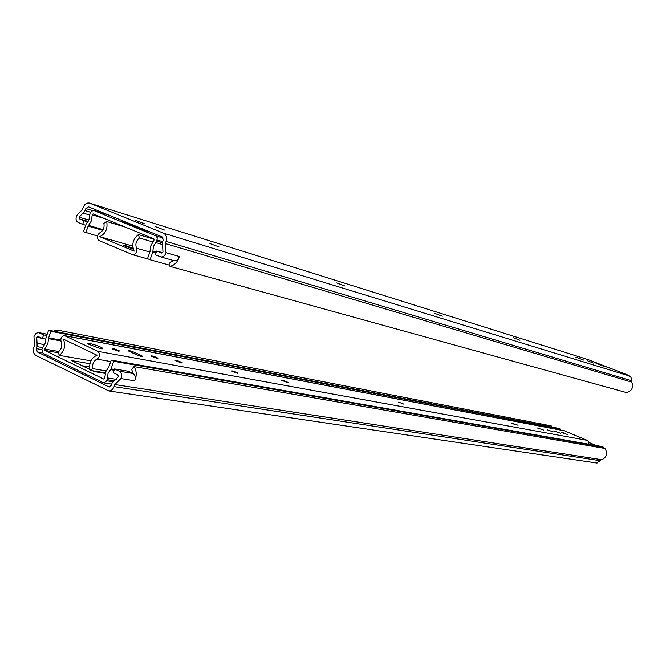 <?xml version="1.0" encoding="UTF-8"?>
<svg xmlns="http://www.w3.org/2000/svg" width="666" height="666" viewBox="0 0 666 666"><rect width="100%" height="100%" fill="white"/><g stroke="black" fill="none" stroke-linecap="round" stroke-linejoin="round"><path stroke-width="1" d="M603.771 366.292L596.053 363.411L603.771 366.292M610.164 368.273L602.522 365.426L610.164 368.273M583.816 360.115L575.857 357.151L583.816 360.115M513.078 337.654L519.955 340.268L513.078 337.654M434.848 313.37L442.349 316.208L434.848 313.37M336.746 282.917L344.988 286.022L336.746 282.917M587.204 360.656L593.456 363.045L587.204 360.656M209.932 243.556L219.056 246.961L209.932 243.556M155.02 226.507L164.502 230.036L155.02 226.507M135.273 220.379L144.888 223.942L135.273 220.379M629.203 375.899L624.583 374.101L630.719 376.881L631.609 379.079L630.902 381.876L165.31 243.54L166.009 252.647C165.051 255.636 163.345 257.076 160.881 256.959L155.403 254.77L156.743 251.024L162.579 252.705M588.186 359.623L89.793 203.197L163.503 233.158C166.284 234.723 167.141 237.471 166.075 241.4L165.31 243.54M630.927 381.801L631.809 382.151C633.666 387.57 631.892 391.042 626.49 392.574L169.938 266.35L169.963 262.496L173.551 260.548M91.983 210.423L85.847 208.541L88.528 206.826L162.146 236.896L163.187 240.235L162.429 242.357L162.97 251.973L161.68 253.055M166.009 252.647L179.329 256.493C177.697 262.079 174.567 265.359 169.938 266.35M631.809 382.151L630.902 381.876M156.743 251.024L161.505 253.005M179.329 256.493C178.38 259.44 176.69 260.864 174.242 260.747L173.651 260.589M85.847 208.541L85.131 210.589L79.121 217.149L79.52 218.898L83.949 220.737L82.667 224.359L78.247 222.511C76.007 221.12 75.483 218.806 76.665 215.568L82.459 209.49L83.183 207.426C84.532 204.229 86.513 202.755 89.144 203.005L89.793 203.197M82.667 224.359L85.706 225.25M83.949 220.737L87.854 221.895M150.449 232.118L144.589 230.336L121.195 220.779L127.123 222.594M93.165 213.894L153.854 238.836L153.963 240.226L150.674 246.029L149.933 251.906L147.502 258.691L150.033 259.757L152.797 252.039L153.396 246.47L156.71 241.092L157.284 237.804L155.811 235.831L93.223 210.265L90.21 212.504L88.944 219.747L86.072 224.201L83.425 231.685L97.303 235.98M85.806 232.692L88.145 226.09L102.706 230.344M93.065 213.869L92.258 214.835L91.117 221.312L88.145 226.09M150.033 259.757L169.947 265.284M134.124 251.14C131.477 244.605 132.909 239.086 138.403 234.565L139.452 238.012C136.08 240.717 135.106 244.122 136.53 248.243C137.371 252.064 136.139 254.245 132.85 254.787L98.951 240.543C96.379 237.995 96.653 235.431 99.775 232.85C103.28 230.852 104.645 227.664 103.863 223.301L106.702 221.503C107.917 228.721 105.594 233.783 99.742 236.68L134.124 251.14M154.212 239.269L138.403 234.565M133.275 249.209L123.535 245.454C122.444 244.863 122.91 244.847 124.925 245.413L133 248.168M132.734 246.112L99.742 236.68M152.622 241.9L139.452 238.012M125.35 227.123L106.702 221.503M42.458 352.814L37.279 351.923L109.149 387.004L111.297 385.264L112.038 383.183L118.298 376.748L117.874 374.883L113.237 372.652L114.56 368.956L119.197 371.178C121.562 372.793 122.128 375.266 120.896 378.588L114.835 384.54L114.077 386.646C112.937 389.444 111.18 390.875 108.799 390.942L36.006 355.486C33.508 353.829 32.767 351.132 33.783 347.394L34.499 345.371L33.983 336.571L35.664 333.566L38.328 332.542L43.631 334.881L46.753 335.473M551.273 426.939L551.248 425.899L56.91 330.003L56.885 331.801M44.664 344.647L37.071 343.29L36.713 337.329L37.804 336.313L42.366 338.461L45.921 339.119M53.663 331.185L56.91 330.003M99.425 372.444L99.65 371.911M104.237 372.669L105.311 372.968M588.694 442.357L596.22 445.521M588.702 442.557L595.421 445.387M37.279 351.923L36.38 348.651L37.088 346.628L37.071 343.29M114.56 368.956L128.396 371.287L133.125 373.551L131.635 369.372L133.983 366.591L604.936 448.468C607.842 453.363 606.834 457.117 601.889 459.731L600.94 459.582L600.491 460.747L596.511 462.978M43.631 334.881L42.366 338.461M133.125 373.551C135.381 375.191 135.906 377.614 134.699 380.81C136.946 375.582 136.705 370.845 133.983 366.591M600.94 459.582L114.835 384.54M89.535 366.941L82.084 365.701M89.793 369.447L71.537 360.572L89.885 363.686M92.441 370.737L94.206 371.595L105.195 373.385M107.401 377.93L108.059 373.335L111.022 368.897L113.744 361.272L111.272 360.09L108.874 366.8L105.819 371.561L104.662 378.213L103.929 379.17L44.88 350.424L44.797 349.059L47.885 343.548L48.626 337.845L50.941 331.318L48.61 330.211L45.996 337.612L45.38 343.007L41.916 349.15L43.049 353.263L103.313 382.759L104.096 382.958L106.768 380.786L107.401 377.93L116.4 379.37M603.113 448.143L603.471 447.211L601.789 446.503L111.272 360.09M113.744 361.272L603.471 447.211M559.806 429.895L560.139 429.012L558.516 428.33L48.61 330.211M50.941 331.318L560.139 429.012M511.646 423.101L518.115 425.266L511.58 423.268M63.42 339.169C65.884 345.746 64.494 351.149 59.249 355.369L58.283 351.906C61.497 349.384 62.446 346.062 61.122 341.933C60.331 338.353 61.422 336.23 64.394 335.572L97.819 351.315C100.424 354.054 100.15 356.66 96.986 359.14C93.456 360.989 92.083 364.169 92.865 368.681L90.01 370.338C88.803 362.903 91.134 357.867 97.028 355.219L63.42 339.169M90.884 360.814L59.249 355.369M100.824 348.676C102.855 349.017 103.372 348.817 102.373 348.068C99.242 345.704 84.557 341.583 88.42 344.164L100.824 348.676M64.86 335.664L564.152 430.727L587.637 440.517L588.694 442.324L588.103 444.097M118.698 351.273L119.505 350.965C115.218 348.967 112.745 348.26 112.063 348.842L118.698 351.273M141.592 355.702L134.507 352.389C130.286 350.699 128.197 350.191 128.247 350.849L136.372 354.737C140.609 356.435 142.699 356.951 142.649 356.285L141.592 355.702L141.317 356.46M157.251 358.425L157.992 358.15C153.971 356.252 151.573 355.544 150.799 356.035L157.251 358.425M181.477 362.92L182.168 362.67C178.313 360.822 175.974 360.115 175.133 360.556L181.477 362.92M237.412 373.293L238.012 373.093C234.515 371.387 232.292 370.687 231.335 370.995L237.412 373.293M287.57 382.592L288.087 382.434C284.898 380.844 282.784 380.161 281.735 380.369L287.57 382.592M403.904 404.17L398.659 402.131L403.904 404.17M567.499 434.507L561.555 432.5L567.499 434.507M560.514 433.216L554.503 431.177L560.514 433.216M553.379 431.893L547.285 429.836L553.379 431.893M543.614 430.078L537.42 427.997L543.614 430.078M106.127 370.879L92.865 368.681M105.353 372.843L90.01 370.338M628.721 375.374L588.103 359.59M629.445 375.999L163.503 233.158M631.351 380.702L166.075 241.4M79.52 218.898L88.137 221.453M79.121 217.149L88.836 220.046M89.585 215.01L83.05 213.037M90.335 212.179L85.131 210.589M93.573 210.364L108.258 214.885M155.811 235.831L163.212 238.062M88.545 225.408L103.113 229.678M92.258 214.835L104.429 218.523M152.797 252.039L156.044 252.972M152.905 251.082L156.368 252.073M155.786 242.582L162.154 244.455M156.71 241.092L162.304 242.749M157.101 239.993L162.679 241.65M149.883 252.048L136.53 248.243M36.713 337.329L42.058 338.311M109.474 386.988L108.516 386.846M41.783 349.592L36.38 348.651M42.507 347.585L37.088 346.628M39.319 332.809L47.161 334.29M119.197 371.178L133 373.493M120.896 378.588L134.699 380.81M600.491 460.747L114.077 386.646M106.768 380.786L112.862 381.743M107.159 379.703L114.127 380.802M110.514 369.672L114.094 370.263M111.022 368.897L114.377 369.464M130.111 372.111L132.992 372.594M44.88 350.424L58.533 352.805M44.797 349.059L58.849 351.523M48.51 338.644L60.814 340.925M48.626 337.845L60.739 340.101M513.27 424.042L513.503 423.443M134.057 353.654L134.507 352.389M563.153 433.275L563.344 432.767M556.135 431.976L556.335 431.451M548.959 430.652L549.159 430.111M539.144 428.829L539.352 428.28M587.37 440.384L97.819 351.315M564.71 430.869L65.193 335.797M110.756 361.546L96.986 359.14M174.242 260.747L160.881 256.959M132.85 254.787L148.635 259.166M47.194 334.215L38.886 332.642M108.799 390.942L597.069 463.061M111.697 384.132L104.096 382.958M102.373 348.068L102.098 348.842"/></g></svg>
